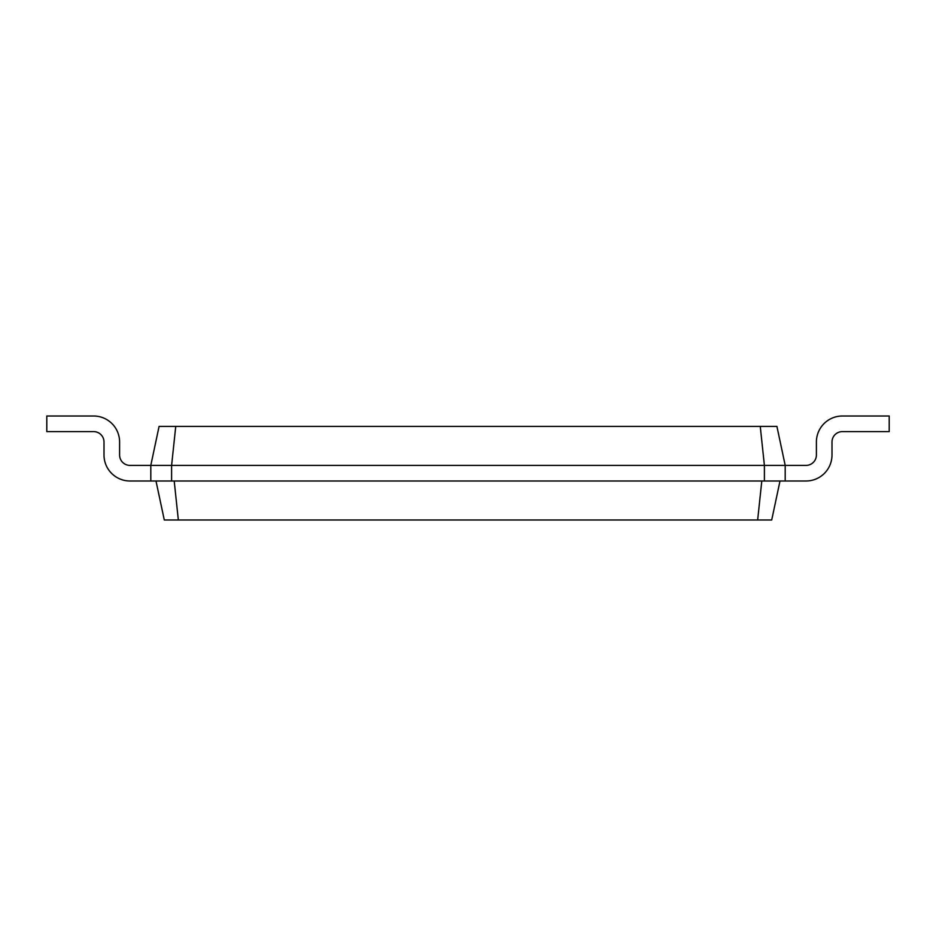 <?xml version="1.0" encoding="UTF-8"?>
<svg xmlns="http://www.w3.org/2000/svg" width="936" height="936" viewBox="0 0 936 936"><rect width="100%" height="100%" fill="white"/><g stroke="black" fill="none" stroke-linecap="round" stroke-linejoin="round"><path stroke-width="1.4" d="M806.001 465.403A10.401 10.401 0 0 0 816.403 455.001A10.401 10.401 0 0 1 806.001 465.403A10.401 10.401 0 0 0 816.403 455.001A10.401 10.401 0 0 1 806.001 465.403A10.401 10.401 0 0 0 816.403 455.001A10.401 10.401 0 0 1 806.001 465.403A10.401 10.401 0 0 0 816.403 455.001A10.401 10.401 0 0 1 806.001 465.403A10.401 10.401 0 0 0 816.403 455.001A10.401 10.401 0 0 1 806.001 465.403A10.401 10.401 0 0 0 816.403 455.001A10.401 10.401 0 0 1 806.001 465.403A10.401 10.401 0 0 0 816.403 455.001A10.401 10.401 0 0 1 806.001 465.403A10.401 10.401 0 0 0 816.403 455.001L816.403 442.003A25.997 25.997 0 0 1 842.4 416.005L889.2 416.005L889.2 431.601L842.4 431.601A10.401 10.401 0 0 0 831.999 442.003L831.999 455.001A25.997 25.997 0 0 1 806.001 480.999L785.199 480.999L785.199 465.403L806.001 465.403A10.401 10.401 0 0 0 816.403 455.001L816.403 442.003M175.746 426.395L171.604 465.403L150.801 465.403L159.085 426.395L776.915 426.395L785.199 465.403L764.396 465.403L764.396 480.999L785.199 480.999M760.254 426.395L764.396 465.403L171.604 465.403L171.604 480.999L764.396 480.999M780.004 480.999L771.709 519.995L757.657 519.995L761.799 480.999M842.4 431.601A10.401 10.401 0 0 0 831.999 442.003A10.401 10.401 0 0 1 842.4 431.601A10.401 10.401 0 0 0 831.999 442.003A10.401 10.401 0 0 1 842.4 431.601A10.401 10.401 0 0 0 831.999 442.003A10.401 10.401 0 0 1 842.4 431.601A10.401 10.401 0 0 0 831.999 442.003A10.401 10.401 0 0 1 842.4 431.601A10.401 10.401 0 0 0 831.999 442.003A10.401 10.401 0 0 1 842.4 431.601A10.401 10.401 0 0 0 831.999 442.003A10.401 10.401 0 0 1 842.4 431.601A10.401 10.401 0 0 0 831.999 442.003A10.401 10.401 0 0 1 842.4 431.601A10.401 10.401 0 0 0 831.999 442.003L831.999 455.001M155.996 480.999L164.291 519.995L757.657 519.995M129.999 465.403A10.401 10.401 0 0 1 119.597 455.001A10.401 10.401 0 0 0 129.999 465.403A10.401 10.401 0 0 1 119.597 455.001A10.401 10.401 0 0 0 129.999 465.403A10.401 10.401 0 0 1 119.597 455.001A10.401 10.401 0 0 0 129.999 465.403A10.401 10.401 0 0 1 119.597 455.001A10.401 10.401 0 0 0 129.999 465.403A10.401 10.401 0 0 1 119.597 455.001A10.401 10.401 0 0 0 129.999 465.403A10.401 10.401 0 0 1 119.597 455.001A10.401 10.401 0 0 0 129.999 465.403A10.401 10.401 0 0 1 119.597 455.001A10.401 10.401 0 0 0 129.999 465.403A10.401 10.401 0 0 1 119.597 455.001A10.401 10.401 0 0 0 129.999 465.403L150.801 465.403L150.801 480.999L171.604 480.999M174.201 480.999L178.343 519.995M119.597 442.003L119.597 455.001L119.597 442.003A25.997 25.997 0 0 0 93.6 416.005L46.8 416.005L46.8 431.601L93.6 431.601A10.401 10.401 0 0 1 104.001 442.003L104.001 455.001A25.997 25.997 0 0 0 129.999 480.999L150.801 480.999M93.6 431.601A10.401 10.401 0 0 1 104.001 442.003A10.401 10.401 0 0 0 93.6 431.601A10.401 10.401 0 0 1 104.001 442.003A10.401 10.401 0 0 0 93.6 431.601A10.401 10.401 0 0 1 104.001 442.003A10.401 10.401 0 0 0 93.6 431.601A10.401 10.401 0 0 1 104.001 442.003A10.401 10.401 0 0 0 93.6 431.601A10.401 10.401 0 0 1 104.001 442.003A10.401 10.401 0 0 0 93.6 431.601A10.401 10.401 0 0 1 104.001 442.003A10.401 10.401 0 0 0 93.6 431.601A10.401 10.401 0 0 1 104.001 442.003A10.401 10.401 0 0 0 93.6 431.601A10.401 10.401 0 0 1 104.001 442.003L104.001 455.001"/></g></svg>
